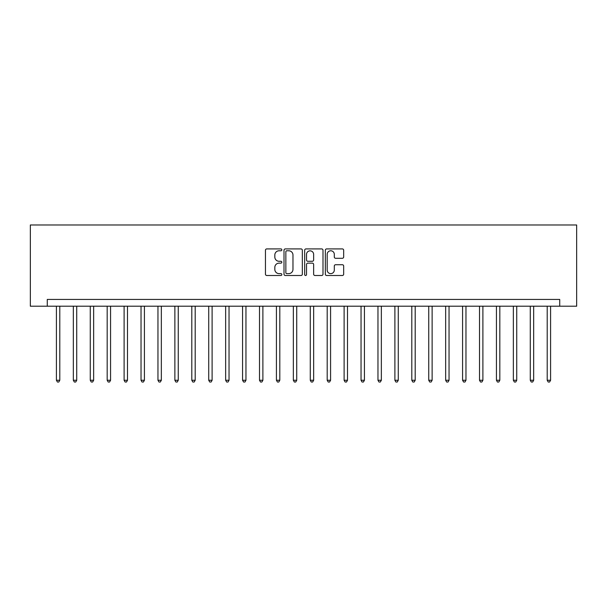 <?xml version="1.0" encoding="UTF-8"?>
<svg xmlns="http://www.w3.org/2000/svg" width="607" height="607" viewBox="0 0 607 607"><rect width="100%" height="100%" fill="white"/><g stroke="black" fill="none" stroke-linecap="round" stroke-linejoin="round"><path stroke-width="0.91" d="M281.838 249.849A0.933 0.933 0 0 0 280.904 248.916L266.784 248.916A1.328 1.328 0 0 0 265.456 250.243L265.456 274.167A1.328 1.328 0 0 0 266.784 275.495L280.904 275.495A0.933 0.933 0 0 0 281.838 274.569A0.933 0.933 0 0 0 280.904 273.636L279.083 273.636A4.249 4.249 0 0 1 274.827 269.379L274.827 267.391A4.249 4.249 0 0 1 279.083 263.135L280.904 263.135A0.933 0.933 0 0 0 281.838 262.209A0.933 0.933 0 0 0 280.904 261.276L279.083 261.276A4.249 4.249 0 0 1 274.827 257.027L274.827 255.031A4.249 4.249 0 0 1 279.083 250.774L280.904 250.774A0.933 0.933 0 0 0 281.838 249.849M342.34 258.286A1.328 1.328 0 0 0 343.668 256.958L343.668 250.243A1.328 1.328 0 0 0 342.34 248.916L326.657 248.916A1.328 1.328 0 0 0 325.329 250.243L325.329 274.167A1.328 1.328 0 0 0 326.657 275.495L342.34 275.495A1.328 1.328 0 0 0 343.668 274.167L343.668 266.063A1.328 1.328 0 0 0 342.34 264.728L335.625 264.728A1.328 1.328 0 0 0 334.298 266.063L334.298 270.077A3.559 3.559 0 0 1 330.747 273.636A3.559 3.559 0 0 1 327.188 270.077L327.188 254.333A3.559 3.559 0 0 1 330.747 250.774A3.559 3.559 0 0 1 334.298 254.333L334.298 256.958A1.328 1.328 0 0 0 335.625 258.286L342.34 258.286M559.73 306.209L576.65 306.209L576.65 224.977L30.35 224.977L30.35 306.209L559.73 306.209L559.73 299.441L47.27 299.441L47.27 306.209M302.339 250.243A1.328 1.328 0 0 0 301.011 248.916L285.328 248.916A1.328 1.328 0 0 0 284 250.243L284 274.167A1.328 1.328 0 0 0 285.328 275.495L301.011 275.495A1.328 1.328 0 0 0 302.339 274.167L302.339 250.243M305.989 248.916L321.672 248.916A1.328 1.328 0 0 1 323 250.243L323 274.167A1.328 1.328 0 0 1 321.672 275.495L314.965 275.495A1.328 1.328 0 0 1 313.637 274.167L313.637 264.462A1.328 1.328 0 0 0 312.302 263.135L307.855 263.135A1.328 1.328 0 0 0 306.52 264.462L306.52 274.569A0.933 0.933 0 0 1 305.594 275.495A0.933 0.933 0 0 1 304.661 274.569L304.661 250.243A1.328 1.328 0 0 1 305.989 248.916M286.785 250.774A0.933 0.933 0 0 0 285.859 251.708L285.859 272.702A0.933 0.933 0 0 0 286.785 273.636L288.712 273.636A4.249 4.249 0 0 0 292.969 269.379L292.969 255.031A4.249 4.249 0 0 0 288.712 250.774L286.785 250.774M313.637 254.401A3.559 3.559 0 0 0 310.078 250.843A3.559 3.559 0 0 0 306.52 254.401L306.52 259.948A1.328 1.328 0 0 0 307.855 261.276L312.302 261.276A1.328 1.328 0 0 0 313.637 259.948L313.637 254.401M56.413 306.209L56.413 380.263L59.797 380.263L59.797 306.209M59.797 380.263L58.78 382.023L57.43 382.023L56.413 380.263M73.333 306.209L73.333 380.263L76.725 380.263L76.725 306.209M76.725 380.263L75.708 382.023L74.35 382.023L73.333 380.263M90.261 306.209L90.261 380.263L93.645 380.263L93.645 306.209M93.645 380.263L92.628 382.023L91.278 382.023L90.261 380.263M107.181 306.209L107.181 380.263L110.565 380.263L110.565 306.209M110.565 380.263L109.556 382.023L108.198 382.023L107.181 380.263M124.109 306.209L124.109 380.263L127.493 380.263L127.493 306.209M127.493 380.263L126.476 382.023L125.125 382.023L124.109 380.263M141.029 306.209L141.029 380.263L144.413 380.263L144.413 306.209M144.413 380.263L143.404 382.023L142.046 382.023L141.029 380.263M157.957 306.209L157.957 380.263L161.341 380.263L161.341 306.209M161.341 380.263L160.324 382.023L158.973 382.023L157.957 380.263M174.877 306.209L174.877 380.263L178.261 380.263L178.261 306.209M178.261 380.263L177.252 382.023L175.893 382.023L174.877 380.263M191.804 306.209L191.804 380.263L195.188 380.263L195.188 306.209M195.188 380.263L194.172 382.023L192.821 382.023L191.804 380.263M208.725 306.209L208.725 380.263L212.109 380.263L212.109 306.209M212.109 380.263L211.099 382.023L209.741 382.023L208.725 380.263M225.652 306.209L225.652 380.263L229.036 380.263L229.036 306.209M229.036 380.263L228.02 382.023L226.669 382.023L225.652 380.263M242.572 306.209L242.572 380.263L245.956 380.263L245.956 306.209M245.956 380.263L244.947 382.023L243.589 382.023L242.572 380.263M259.5 306.209L259.5 380.263L262.884 380.263L262.884 306.209M262.884 380.263L261.867 382.023L260.517 382.023L259.5 380.263M276.42 306.209L276.42 380.263L279.804 380.263L279.804 306.209M279.804 380.263L278.788 382.023L277.437 382.023L276.42 380.263M293.348 306.209L293.348 380.263L296.732 380.263L296.732 306.209M296.732 380.263L295.715 382.023L294.365 382.023L293.348 380.263M310.268 306.209L310.268 380.263L313.652 380.263L313.652 306.209M313.652 380.263L312.635 382.023L311.285 382.023L310.268 380.263M327.196 306.209L327.196 380.263L330.58 380.263L330.58 306.209M330.58 380.263L329.563 382.023L328.212 382.023L327.196 380.263M344.116 306.209L344.116 380.263L347.5 380.263L347.5 306.209M347.5 380.263L346.483 382.023L345.133 382.023L344.116 380.263M361.044 306.209L361.044 380.263L364.428 380.263L364.428 306.209M364.428 380.263L363.411 382.023L362.053 382.023L361.044 380.263M377.964 306.209L377.964 380.263L381.348 380.263L381.348 306.209M381.348 380.263L380.331 382.023L378.98 382.023L377.964 380.263M394.891 306.209L394.891 380.263L398.275 380.263L398.275 306.209M398.275 380.263L397.259 382.023L395.901 382.023L394.891 380.263M411.812 306.209L411.812 380.263L415.196 380.263L415.196 306.209M415.196 380.263L414.179 382.023L412.828 382.023L411.812 380.263M428.739 306.209L428.739 380.263L432.123 380.263L432.123 306.209M432.123 380.263L431.107 382.023L429.748 382.023L428.739 380.263M445.659 306.209L445.659 380.263L449.043 380.263L449.043 306.209M449.043 380.263L448.027 382.023L446.676 382.023L445.659 380.263M462.587 306.209L462.587 380.263L465.971 380.263L465.971 306.209M465.971 380.263L464.954 382.023L463.596 382.023L462.587 380.263M479.507 306.209L479.507 380.263L482.891 380.263L482.891 306.209M482.891 380.263L481.875 382.023L480.524 382.023L479.507 380.263M496.435 306.209L496.435 380.263L499.819 380.263L499.819 306.209M499.819 380.263L498.802 382.023L497.444 382.023L496.435 380.263M513.355 306.209L513.355 380.263L516.739 380.263L516.739 306.209M516.739 380.263L515.722 382.023L514.372 382.023L513.355 380.263M530.275 306.209L530.275 380.263L533.667 380.263L533.667 306.209M533.667 380.263L532.65 382.023L531.292 382.023L530.275 380.263M547.203 306.209L547.203 380.263L550.587 380.263L550.587 306.209M550.587 380.263L549.57 382.023L548.22 382.023L547.203 380.263"/></g></svg>
